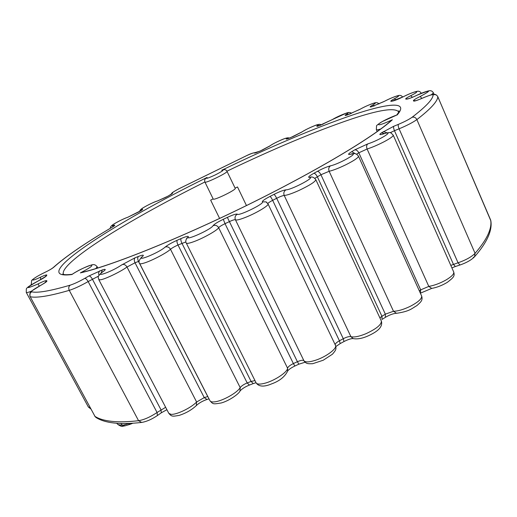 <?xml version="1.0" encoding="UTF-8"?>
<svg xmlns="http://www.w3.org/2000/svg" width="517" height="517" viewBox="0 0 517 517"><rect width="100%" height="100%" fill="white"/><g stroke="black" fill="none" stroke-linecap="round" stroke-linejoin="round"><path stroke-width="0.78" d="M354.668 149.904L367.858 143.862C379.019 140.417 395.486 130.174 384.428 133.612L383.407 133.929C379.459 135.131 378.799 134.775 381.443 132.869L393.805 126.251L398.42 124.351C404.481 121.792 409.031 119.44 412.068 117.288C426.111 106.508 433.11 99.044 433.072 94.902C432.69 94.32 429.827 95.122 424.483 97.312L420.269 99.077C416.372 100.679 414.162 101.332 413.645 101.041L413.393 100.75C413.38 100.124 415.687 98.676 420.327 96.42C432.167 89.919 431.126 89.499 417.213 95.147L416.359 95.555C411.674 97.732 408.508 98.915 406.866 99.102L405.935 99.115C404.992 98.967 406.582 97.836 410.685 95.71C422.518 89.796 415.358 90.708 403.867 96.459L403.092 96.847C398.788 98.967 395.46 100.33 393.101 100.938L391.627 101.261C389.908 101.545 390.787 100.731 394.264 98.812C404.553 93.357 394.452 96 384.428 101.319L371.775 106.683C369.416 107.342 369.636 106.845 372.427 105.177C381.003 100.324 368.627 104.421 360.233 109.177L347.598 114.871C344.736 115.853 344.348 115.653 346.448 114.276C353.221 110.115 339.158 115.401 332.463 119.505L320.21 125.334C316.96 126.581 316.036 126.665 317.438 125.586C322.382 122.186 307.13 128.429 302.174 131.816L290.586 137.612C287.064 139.086 285.662 139.435 286.366 138.672C289.501 136.061 273.474 143.06 270.268 145.691L259.928 151.164L254.054 152.929C253.24 152.845 250.732 153.762 246.551 155.682L178.804 188.841C174.772 190.941 172.684 192.272 172.529 192.835L172.639 193.158L168.154 196.085L157.485 200.971C153.62 201.772 138.233 209.967 141.761 209.359L142.104 209.295C143.39 209.081 142.446 209.883 139.273 211.692L127.77 217.269C122.212 218.969 107.775 227.092 113.081 225.548L113.591 225.399C115.556 224.83 115.129 225.412 112.305 227.131C85.234 243.119 65.704 256.49 53.729 267.263C52.081 268.627 49.037 270.391 44.598 272.556C32.849 278.056 27.524 283.277 39.622 277.603L40.429 277.222C44.805 275.186 46.937 274.501 46.827 275.173L46.491 275.787C45.67 276.815 42.937 278.527 38.277 280.931C25.049 288.467 24.719 289.585 37.282 284.285L38.155 283.852C42.898 281.507 45.716 280.44 46.588 280.653L46.911 280.912C47.15 281.351 45.483 282.605 41.909 284.673L37.999 286.896C33.101 289.74 30.994 291.381 31.692 291.821C37.521 293.191 50.375 290.961 70.241 285.145C74.286 283.827 79.12 281.578 84.743 278.392L88.943 275.955L102.347 269.919C105.901 268.795 106.179 269.344 103.18 271.567C93.383 278.224 111.465 271.884 121.353 265.131L135.06 257.776L138.466 256.432C143.009 254.707 144.366 254.732 142.543 256.503C135.641 262.138 157.788 253.201 164.6 247.559L165.201 247.055C167.741 244.974 171.741 242.706 177.202 240.243L181.066 238.557C186.333 236.321 188.75 235.784 188.317 236.948C185.067 241.084 209.799 230.078 212.823 226.032L213.075 225.67C214.264 224.158 217.676 222.032 223.305 219.298L227.357 217.379C232.98 214.781 236.314 213.715 237.361 214.167C238.175 216.429 263.586 204.189 262.494 202.063L262.377 201.876C262.093 201.048 264.639 199.226 270.01 196.415L273.952 194.405C279.516 191.645 283.523 190.12 285.979 189.842C290.832 190.069 314.892 177.577 309.819 177.48L309.347 177.473C307.615 177.376 309.121 175.987 313.851 173.311L317.393 171.366C322.485 168.639 326.854 166.791 330.499 165.828C338.913 164.089 359.826 152.315 351.334 154.131L350.552 154.305C347.586 154.893 347.973 154.021 351.709 151.681L354.662 149.904C356.291 149.684 357.68 150.647 358.824 152.799L356.562 154.176M129.922 424.373L125.011 425.84L118.076 424.638L116.674 423.255M129.586 423.404L122.619 425.329L120.752 423.468M219.609 218.439L210.658 200.137L213.14 198.883M235.099 188.117L237.51 186.967L246.46 205.553M204.887 181.99C184.155 192.337 164.522 202.696 145.981 213.069C97.106 240.386 59.655 266.481 63.481 274.378L62.803 274.016C63.617 274.837 66.751 274.934 72.193 274.294L71.953 274.527C24.461 280.628 114.483 222.769 207.104 177.428L205.598 178.598M207.104 177.428C205.204 179.173 207.976 178.307 215.415 174.849C222.614 171.146 224.708 169.621 221.69 170.287L223.144 169.834M222.252 170.074C224.552 169.221 226.142 169.654 227.021 171.379L235.203 188.337C236.65 189.623 213.728 200.796 213.224 199.051L213.204 199.019M221.69 170.287C271.128 146.414 314.801 127.964 352.73 114.942C388.131 103.051 409.509 100.776 397.205 114.929L396.778 115.02M397.205 114.929C391.55 116.648 380.473 122.077 378.573 124.067C377.862 125.767 382.451 124.332 392.345 119.776L390.38 121.301M392.345 119.776C373.765 136.792 316.113 171.366 247.048 205.294C178.003 239.235 110.489 266.106 80.381 272.886L82.533 272.252M80.381 272.886C90.074 267.832 93.622 265.26 91.018 265.169C87.612 265.77 76.277 271.335 71.953 274.527M424.483 97.312L424.541 97.267C434.028 93.609 430.835 95.057 433.537 94.378C435.191 94.075 436.6 94.805 437.757 96.576L437.783 96.673C437.809 98.805 436.128 101.771 432.723 105.584C429.291 109.41 424.005 114.083 416.864 119.595C412.928 122.419 407.008 125.489 399.092 128.817C398.2 126.613 397.974 125.127 398.42 124.351M450.785 265.383L458.049 262.798C465.927 260.019 471.601 256.865 475.071 253.336L416.864 119.595C415.733 117.527 414.13 116.758 412.068 117.288M473.223 257.518L474.516 256.807L475.071 253.336C481.237 246.215 485.586 239.862 488.113 234.259C490.614 228.682 491.447 223.913 490.614 219.971L437.783 96.673C436.736 94.792 435.165 94.204 433.072 94.902M420.405 98.999L424.619 97.235M415.642 100.789L420.269 99.077M415.59 100.744L413.645 101.041M416.03 100.621L413.393 100.75M421.698 98.456L420.327 96.42M434.054 94.352L433.408 92.84L431.346 94.805M408.217 98.773L406.866 99.102M407.706 98.812L405.935 99.115M412.463 97.274L410.685 95.71M393.954 100.666L393.101 100.938M392.519 100.983L391.627 101.261M396.274 99.878L394.264 98.812M374.211 105.895L373.675 106.101M372.305 106.476L371.775 106.683M374.502 105.798L372.427 105.177M350.171 113.914L349.822 114.07M347.935 114.722L347.592 114.871M348.458 114.535L346.448 114.276M331.597 120.002L332.004 119.782M323.009 124.216L322.673 124.351M319.377 125.631L317.438 125.586M301.288 132.371L301.838 132.048M288.169 138.556L286.366 138.672M269.325 146.356L270.055 145.865M254.461 153.103L255.721 152.825M255.986 152.748L254.054 152.929M172.529 192.835L171.146 194.366M171.573 194.075L172.639 193.158M158.208 200.719L157.485 200.971M140.902 210.716L142.104 209.295M128.287 217.056L127.77 217.269M112.46 227.021L113.591 225.399M52.85 267.884L53.729 267.263M31.64 284.57L31.085 284.428M40.791 279.594L40.429 277.222M45.244 276.834L46.827 275.173M45.257 276.828L46.491 275.787M31.531 291.136C28.364 292.376 26.613 292.803 26.27 292.409L26.315 288.958C26.729 288.428 26.024 287.446 38.284 280.905L45.406 276.627L45.832 275.916L45.237 276.841M39.195 286.192L38.155 283.852M44.792 282.87L46.588 280.653M45.373 282.456L46.911 280.912M84.743 278.392C85.816 278.424 86.953 279.484 88.155 281.565C80.826 285.733 74.532 288.66 69.259 290.347C59.151 293.288 50.84 295.265 44.326 296.286C37.851 297.294 33.133 297.437 30.186 296.706L94.973 416.366L30.186 296.706C29.346 294.684 29.844 293.061 31.692 291.821M141.27 422.479C120.125 424.812 105.106 423.197 96.207 417.62L94.973 416.366C98.825 418.88 104.369 420.534 111.62 421.336C118.904 422.124 127.886 421.911 138.569 420.702L69.259 290.347C68.322 288.15 68.651 286.418 70.241 285.145M98.624 276.072L88.155 281.565L157.071 412.501L165.647 407.299M157.523 415.455L161.291 412.818L160.974 409.781L92.362 279.115C91.16 277.034 90.023 275.981 88.95 275.955M99.005 275.309C98.359 273.293 98.676 271.768 99.943 270.746M101.119 273.021L102.347 269.919M102.502 271.968L103.18 271.567M100.524 279.8L98.799 279.645L168.813 413.341L170.92 414.317C176.174 415.035 191.07 407.913 196.505 402.084L204.247 397.599L135.027 262.778L127.001 267.011C120.758 271.651 105.248 279.141 100.524 279.8M206.787 399.544C202.399 401.069 198.903 403.086 196.298 405.599L196.609 401.98L127.001 267.011C125.702 264.911 124.112 264.084 122.232 264.523M139.196 261.15L135.027 262.778C134.032 260.529 134.039 258.862 135.06 257.776M209.023 398.878L207.007 399.479L204.247 397.599L207.75 396.545L138.498 261.415C137.496 259.159 137.483 257.498 138.466 256.432M141.38 257.33L142.543 256.503M143.758 263.172C141.341 263.883 139.978 264.006 139.661 263.534L210.025 400.837C210.593 401.812 212.151 402.148 214.691 401.845C222.355 401.089 237.154 392.849 240.134 387.711L240.198 387.621C241.491 385.895 243.83 384.338 247.197 382.948L177.997 245C174.572 246.538 172.071 247.966 170.494 249.278C166.726 252.962 151.074 261.111 143.758 263.172M209.992 400.772L210.025 400.837C213.204 404.21 212.713 404.384 221.295 402.956C228.934 400.869 238.46 394.251 239.966 391.195L240.198 387.621L170.494 249.278C169.162 247.139 167.398 246.402 165.201 247.055M185.9 241.93L177.997 245C176.95 242.719 176.685 241.129 177.202 240.243M253.13 383.633L249.401 385.068L247.197 382.948L251.1 381.449L181.939 243.281C180.885 240.993 180.595 239.423 181.066 238.55M186.327 239.009L188.317 236.948M193.707 241.71C189.3 243.3 186.824 243.759 186.294 243.093L256.128 382.884C257.027 384.305 259.728 384.474 264.226 383.401C273.874 381.139 287.387 372.343 287.562 368.291L287.575 368.214C288.027 366.786 289.959 365.235 293.378 363.574L225.018 223.68C221.489 225.399 219.363 226.737 218.639 227.687C217.76 230.11 203.22 238.311 193.707 241.71M287.588 371.154L287.575 368.214L218.639 227.687C217.308 225.535 215.453 224.863 213.075 225.67M266.921 202.464L266.068 201.888L268.071 204.021C268.808 205.546 257.098 212.636 246.783 216.856C240.172 219.538 236.385 220.5 235.416 219.751C234.77 219.441 232.682 220.1 229.16 221.722L225.018 223.68L223.299 219.298M305.095 362.236L298.839 364.188L294.877 366.01L293.378 363.567L297.404 361.719L227.357 217.379M298.839 364.188L297.404 361.719C300.862 360.22 303.027 359.884 303.906 360.698L235.416 219.751C234.544 217.373 235.196 215.511 237.361 214.167M266.914 202.457L266.068 201.888L262.377 201.876M311.383 177.06L310.297 177.124C312.268 176.575 314.11 177.421 315.809 179.67C315.37 181.725 309.709 185.338 298.839 190.514C291.808 193.649 286.935 195.297 284.208 195.452C282.676 195.607 280.169 196.55 276.679 198.289L272.659 200.338C269.803 201.817 268.207 202.903 267.858 203.582M335.145 344.652C335.32 343.566 336.748 342.273 339.43 340.787L272.659 200.338C271.528 198.069 270.649 196.764 270.01 196.415M335.888 346.526L340.192 343.585L339.43 340.787L343.282 338.713L276.679 198.289C275.548 196.021 274.643 194.728 273.952 194.405M340.251 343.553L343.986 341.543L343.282 338.713C346.648 337 349.188 336.315 350.901 336.664L284.208 195.452C283.348 193.074 283.943 191.2 285.979 189.842M311.221 177.06L309.347 177.473M351.592 153.95L351.011 154.092C354.248 152.89 356.736 153.594 358.488 156.205C358.455 157.666 354.235 160.522 345.841 164.768C338.952 168.096 333.387 170.274 329.142 171.289L320.928 174.74L314.814 178.307M379.879 317.865L381.934 316.294L317.322 176.73C316.178 174.507 315.021 173.369 313.851 173.311M382.05 319.435L381.934 316.294L385.339 314.155L320.928 174.74C319.784 172.523 318.601 171.398 317.393 171.36M382.192 319.344L385.398 317.328L385.339 314.155L393.502 311.273L329.142 171.289C328.295 168.936 328.747 167.114 330.499 165.828M350.953 154.111L350.552 154.305M355.412 153.756L351.741 151.662M383.989 133.69L383.666 133.793C391.615 131.538 390.413 132.617 393.237 135.17C393.385 136.178 390.49 138.291 384.551 141.503C378.289 144.76 372.473 147.267 367.102 149.019L358.824 152.799L420.689 289.869L428.8 286.405L367.102 149.019C366.256 146.725 366.508 144.999 367.858 143.862M382.309 134.271L383.407 133.929M384.545 133.515L381.443 132.869M387.123 132.85L383.31 131.596M393.805 126.251C393.353 127.02 393.573 128.507 394.465 130.704L390.102 132.746M474.516 256.807C471.252 260.064 466.405 262.798 459.975 265.008L458.049 262.798L399.092 128.817L394.465 130.704L453.428 264.323L455.361 266.52L459.878 265.034M474.858 256.413C487.098 242.337 492.423 230.459 490.84 220.798L437.77 96.595M127.667 423.468L130.174 424.295L132.856 423.229M88.342 406.969L90.081 407.616M94.605 415.972L95.91 417.432M138.569 420.702C144.069 419.791 150.234 417.057 157.071 412.501L157.407 415.539C151.843 419.293 146.602 421.594 141.684 422.434L138.569 420.702M168.781 413.277L168.813 413.341C171.786 416.799 172.4 416.508 179.153 415.397C185.926 413.219 191.639 409.955 196.298 405.599M208.215 397.308L207.815 396.526M256.044 382.716L253.246 383.588L251.1 381.449L254.984 380.59M256.089 382.813L256.128 382.884C258.843 386.774 264 387.104 271.599 383.892C279.658 381.003 285.08 376.589 287.859 370.644M335.52 345.44C336.638 349.55 335.565 350.403 332.463 354.197L323.235 360.226L312.72 363.697C307.796 363.845 306.413 363.923 304.041 360.956L303.906 360.698C305.34 362.456 309.36 362.262 315.977 360.11C326.557 356.601 337.485 348.271 335.481 345.362L268.052 203.95M381.372 321.076C382.703 325.568 379.782 329.756 372.615 333.639C364.912 337.898 358.449 339.553 353.214 338.616L350.901 336.664C354.009 337.504 359.024 336.515 365.933 333.717C376.499 328.793 381.636 324.56 381.339 321.005L315.829 179.703M421.646 296.008C422.951 300.287 421.012 301.883 416.909 305.573C411.635 308.578 409.858 311.318 396.539 313.302L393.502 311.273C398.019 311.169 403.622 309.515 410.298 306.303C418.363 302.044 422.137 298.587 421.613 295.944L358.501 156.237M419.332 290.89L420.689 289.869L420.386 293.229M428.8 286.405C434.338 285.442 440.103 283.29 446.087 279.936C451.722 276.543 454.262 273.894 453.706 271.981C454.921 276.207 453.603 277.506 447.315 282.347C442.158 285.436 436.962 287.458 431.721 288.408L428.8 286.405M227.021 171.379C228.34 172.303 207.227 182.766 205.159 182.21L204.939 182.1M396.675 115.058C398.413 112.855 399.156 111.439 398.917 110.806L398.646 111.795C394.775 107.478 379.207 109.843 351.935 118.891C315.842 131.105 274.172 148.541 226.924 171.198M380.667 129.017C378.037 129.825 376.589 130.019 376.324 129.599L376.311 129.58M72.05 274.391C77.724 270.546 84.29 267.373 91.742 264.878C93.9 264.193 95.71 264.827 97.183 266.778L95.748 268.627M433.401 92.827C432.432 91.121 431.004 90.436 429.11 90.766C425.426 91.599 421.161 93.196 416.321 95.548C412.094 97.519 409.231 98.618 407.732 98.844L407.661 98.818M421.265 93.247C420.302 91.683 419.054 91.018 417.516 91.25C414.544 91.716 409.71 93.583 403.021 96.866L392.306 101.028M402.633 97.06C401.664 95.626 400.307 95.109 398.555 95.509C394.93 96.395 389.954 98.463 383.646 101.713L371.762 106.683M378.967 104.001C378.03 102.721 376.596 102.353 374.663 102.889C370.185 104.26 365.138 106.476 359.515 109.559L346.642 115.194M351.431 113.43C350.61 112.363 349.072 112.195 346.817 112.919L318.233 126.051M321.115 124.952C320.546 124.061 318.782 124.145 315.822 125.211C310.252 127.376 305.495 129.702 301.566 132.184L293.268 136.456L287.555 138.789M289.081 138.22C288.751 137.432 286.702 137.768 282.922 139.235C277.009 141.716 272.582 144.01 269.641 146.098L262.332 150.059L255.812 152.832M255.941 152.761L255.805 152.702C253.95 152.534 250.874 153.517 246.564 155.662L178.766 188.847C170.345 193.474 172.245 192.802 171.121 194.379M171.586 194.108L165.834 197.3L157.847 200.816C153.252 202.341 148.166 204.777 142.589 208.112C140.521 209.521 139.596 210.606 139.816 211.369M141.632 210.277L128.009 217.146C123.511 218.814 118.826 221.089 113.96 223.984C111.161 225.722 109.998 227.125 110.47 228.197M113.708 226.252L112.189 227.183C85.079 243.177 65.433 256.632 53.238 267.554C51.493 268.95 48.63 270.604 44.643 272.511C38.452 275.464 34.116 278.107 31.64 280.427L31.285 284.789M45.49 282.444L46.058 281.843C44.856 282.657 48.12 280.854 41.819 284.699L31.847 290.871L30.031 292.874L29.954 296.564M103.51 271.335L102.857 271.716C95.639 277.655 98.954 277.532 98.799 279.645M141.69 257.052L141.988 256.794C138.989 260.077 138.207 262.326 139.661 263.534M186.359 238.938L187.173 237.736C185.642 240.075 185.351 241.859 186.294 243.093M398.575 111.129L398.827 111.698M90.805 408.947L88.362 407.008L26.27 292.409M393.25 135.202L453.706 271.981M455.264 266.552L451.89 267.884M124.733 425.924C122.238 425.905 122.975 427.643 118.076 424.638M166.901 409.69L161.407 412.734M249.278 385.113C245.084 386.858 242.072 388.745 240.243 390.768M294.845 366.023C291.485 367.639 289.152 369.203 287.853 370.708M352.988 338.551C350.791 338.616 347.812 339.598 344.051 341.511M396.119 313.296C393.062 313.593 389.54 314.905 385.546 317.231M431.721 288.408L420.521 293.12M490.568 219.822L490.769 220.416M206.548 177.77C204.797 178.817 204.267 180.265 204.945 182.113L213.211 199.032M396.998 114.948L382.121 121.637C377.946 124.332 376.085 125.793 376.544 126.019L376.324 129.599L377.19 131.551M391.356 120.435C372.835 137.296 315.376 171.709 246.919 205.327C178.481 238.964 111.381 265.699 81.415 272.517M97.196 266.804L97.823 267.993"/></g></svg>
